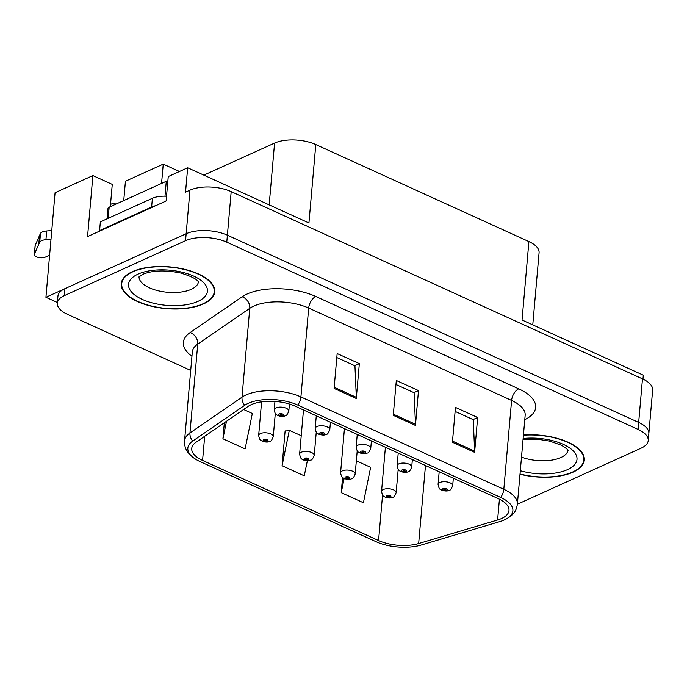 <?xml version="1.0" encoding="UTF-8"?>
<svg xmlns="http://www.w3.org/2000/svg" width="687" height="687" viewBox="0 0 687 687"><rect width="100%" height="100%" fill="white"/><g stroke="black" fill="none" stroke-linecap="round" stroke-linejoin="round"><path stroke-width="1.03" d="M203.841 175.142L274.577 143.085A29.318 13.087 5 0 1 315.797 144.562L308.935 222.983L187.671 167.774L168.246 176.576L166.117 200.973L87.558 236.577L92.891 175.58L112.264 184.399L110.315 206.667M315.797 144.562L528.904 241.575L522.043 319.996L643.315 375.196L642.972 379.087M517.397 504.06A29.318 13.087 -175 0 0 519.999 503.047L641.203 448.122A29.318 13.087 -175 0 0 648.227 440.582L652.65 390.044A29.318 13.087 -175 0 0 642.474 378.863L231.193 191.63A29.318 13.087 -175 0 0 189.973 190.162L185.533 192.171L187.671 167.774M642.474 378.863L638.67 422.428A29.318 13.087 -175 0 1 648.837 433.609A29.318 13.087 -175 0 0 638.67 422.428L227.388 235.203A29.318 13.087 -175 0 0 186.16 233.735L45.926 297.282L55.072 192.721L92.891 175.58M45.926 297.282L57.382 302.495M161.557 183.446L163.248 164.116L125.429 181.256L123.737 200.578M528.904 241.575A29.318 13.087 5 0 1 539.08 252.756L532.769 324.874M163.248 164.116L179.462 171.492M132.497 271.597A46.914 20.936 -175 0 0 121.255 283.662A46.914 20.936 -175 0 0 150.891 306.101A46.914 20.936 -175 0 0 203.481 303.912A46.914 20.936 -175 0 0 214.722 291.846A46.914 20.936 -175 0 0 185.078 269.407A46.914 20.936 -175 0 0 132.497 271.597M520.007 474.228A46.914 20.936 -175 0 0 573.061 472.149A46.914 20.936 -175 0 0 584.302 460.084A46.914 20.936 -175 0 0 523.434 434.991M251.253 404.643A31.276 13.955 5 0 1 295.23 406.215L498.127 498.582A31.276 13.955 5 0 1 508.981 510.51A31.276 13.955 5 0 1 497.603 519.99L418.658 543.546A31.276 13.955 5 0 1 378.571 540.54L202.579 460.419A31.276 13.955 5 0 1 191.733 448.491A31.276 13.955 5 0 1 196.061 442.213L248.093 406.403A31.276 13.955 5 0 1 251.253 404.643M248.299 403.303A35.183 15.698 -175 0 0 244.735 405.278L192.704 441.08A35.183 15.698 -175 0 0 195.795 459.328A35.183 15.698 -175 0 0 200.046 461.57L376.038 541.691A35.183 15.698 -175 0 0 421.131 545.066L500.076 521.519A35.183 15.698 -175 0 0 503.099 520.471A35.183 15.698 -175 0 0 500.668 497.431L297.763 405.064A35.183 15.698 -175 0 0 248.299 403.303M648.227 440.582A29.318 13.087 -175 0 0 638.06 429.401L638.67 422.428L227.388 235.203A29.318 13.087 -175 0 0 186.16 233.735L64.956 288.652A29.318 13.087 -175 0 0 57.931 296.2L57.322 303.173A29.318 13.087 -175 0 0 67.498 314.354L190.711 370.439M455.12 411.41L473.257 419.671L474.631 451.187A7.823 4.345 114.5 0 1 474.605 452.364L477.654 417.507L455.464 407.408L452.415 442.265L474.605 452.364M473.077 419.585L477.654 417.507M336.81 357.549L354.947 365.81L356.321 397.326A7.823 4.345 114.5 0 1 356.287 398.503L359.344 363.646L337.154 353.547L334.105 388.404L356.287 398.503M354.758 365.724L359.344 363.646M395.961 384.48L414.106 392.741L415.472 424.257A7.823 4.345 114.5 0 1 415.446 425.433L418.495 390.577L396.313 380.478L393.265 415.334L415.446 425.433M413.918 392.655L418.495 390.577M638.06 429.401L226.779 242.176A29.318 13.087 -175 0 0 185.55 240.699L64.346 295.625A29.318 13.087 -175 0 0 57.322 303.173M224.331 422.754L222.932 438.787L245.113 448.886L252.335 413.471L243.602 409.495M342.564 477.474L341.241 492.648L363.423 502.747L370.645 467.332L356.347 460.814M285.637 431.093L285.131 430.861L282.082 465.717L304.264 475.816L307.347 460.728M301.224 435.721L289.313 430.302L285.105 431.204M282.082 465.717L289.313 430.302M222.932 438.787L226.504 421.26M341.241 492.648L344.127 478.487M385.261 497.199A4.886 2.568 -67.1 0 0 385.441 497.294A4.886 2.568 -67.1 0 0 386.961 497.148A2.447 1.091 -175 0 0 390.319 497.233A2.447 1.091 -175 0 0 390.053 495.671A2.447 1.091 -175 0 0 386.618 495.55A2.447 1.091 -175 0 0 386.807 497.07L387.803 496.667A0.979 0.438 5 0 1 387.494 496.306A0.979 0.438 5 0 1 387.734 496.057A0.979 0.438 5 0 1 388.825 496.014A0.979 0.438 5 0 1 389.443 496.478A0.979 0.438 5 0 1 389.211 496.727A0.979 0.438 5 0 1 387.872 496.692L386.961 497.148M387.863 496.005L387.803 496.667M386.807 497.07A4.886 2.86 116.1 0 1 385.029 497.105C384.231 495.962 382.822 497.817 381.551 491.394A7.334 3.272 5 0 1 383.303 489.513A7.334 3.272 5 0 1 391.521 489.17A7.334 3.272 5 0 1 396.15 492.673C394.81 495.997 393.668 497.543 392.715 497.328C391.143 498.247 388.722 498.23 385.441 497.294M387.932 495.988L387.872 496.692M441.784 490.183A4.886 2.568 -67.1 0 0 441.973 490.286A4.886 2.568 -67.1 0 0 443.493 490.14A2.447 1.091 -175 0 0 446.842 490.226A2.447 1.091 -175 0 0 446.584 488.663A2.447 1.091 -175 0 0 443.149 488.543A2.447 1.091 -175 0 0 443.33 490.063L444.334 489.659A0.979 0.438 5 0 1 444.025 489.299A0.979 0.438 5 0 1 444.257 489.05A0.979 0.438 5 0 1 445.356 488.998A0.979 0.438 5 0 1 445.966 489.47A0.979 0.438 5 0 1 445.734 489.719A0.979 0.438 5 0 1 444.395 489.685L443.493 490.14M444.386 488.998L444.334 489.659M443.33 490.063A4.886 2.86 116.1 0 1 441.561 490.097C440.753 488.955 439.345 490.81 438.074 484.387A7.334 3.272 5 0 1 439.835 482.497A7.334 3.272 5 0 1 448.044 482.162A7.334 3.272 5 0 1 452.681 485.666C451.342 488.989 450.191 490.535 449.246 490.32C447.666 491.231 445.245 491.222 441.973 490.286M444.455 488.981L444.395 489.685M344.29 478.547A4.886 2.568 -67.1 0 0 344.479 478.641A4.886 2.568 -67.1 0 0 345.999 478.496A2.447 1.091 -175 0 0 349.357 478.581A2.447 1.091 -175 0 0 349.09 477.027A2.447 1.091 -175 0 0 345.655 476.898A2.447 1.091 -175 0 0 345.836 478.427L346.841 478.015A0.979 0.438 5 0 1 346.531 477.663A0.979 0.438 5 0 1 346.763 477.405A0.979 0.438 5 0 1 347.862 477.362A0.979 0.438 5 0 1 348.481 477.826A0.979 0.438 5 0 1 348.24 478.083A0.979 0.438 5 0 1 346.901 478.049L345.999 478.496M346.892 477.362L346.841 478.015M345.836 478.427A4.886 2.86 116.1 0 1 344.067 478.453C343.26 477.319 341.851 479.165 340.58 472.75A7.334 3.272 5 0 1 342.341 470.861A7.334 3.272 5 0 1 350.559 470.518A7.334 3.272 5 0 1 355.188 474.03C353.848 477.345 352.697 478.899 351.753 478.676C350.172 479.595 347.751 479.586 344.479 478.641M346.961 477.345L346.901 478.049M303.328 459.895A4.886 2.568 -67.1 0 0 303.517 459.998A4.886 2.568 -67.1 0 0 305.037 459.852A2.447 1.091 -175 0 0 308.386 459.938A2.447 1.091 -175 0 0 308.128 458.375A2.447 1.091 -175 0 0 304.693 458.255A2.447 1.091 -175 0 0 304.873 459.775L305.87 459.371A0.979 0.438 5 0 1 305.569 459.01A0.979 0.438 5 0 1 305.801 458.761A0.979 0.438 5 0 1 306.891 458.71A0.979 0.438 5 0 1 307.51 459.182A0.979 0.438 5 0 1 307.278 459.431A0.979 0.438 5 0 1 305.938 459.397L305.037 459.852M305.93 458.71L305.87 459.371M304.873 459.775A4.886 2.86 116.1 0 1 303.104 459.809C302.297 458.667 300.889 460.522 299.618 454.098A7.334 3.272 5 0 1 301.378 452.218A7.334 3.272 5 0 1 309.588 451.874A7.334 3.272 5 0 1 314.225 455.378C312.877 458.701 311.735 460.247 310.782 460.032C309.21 460.951 306.788 460.934 303.517 459.998M305.998 458.693L305.938 459.397M262.365 441.252A4.886 2.568 -67.1 0 0 262.546 441.346A4.886 2.568 -67.1 0 0 264.066 441.2A2.447 1.091 -175 0 0 267.423 441.286A2.447 1.091 -175 0 0 267.157 439.732A2.447 1.091 -175 0 0 263.722 439.603A2.447 1.091 -175 0 0 263.911 441.131L264.907 440.719A0.979 0.438 5 0 1 264.598 440.358A0.979 0.438 5 0 1 264.83 440.109A0.979 0.438 5 0 1 265.929 440.066A0.979 0.438 5 0 1 266.547 440.53A0.979 0.438 5 0 1 266.316 440.779A0.979 0.438 5 0 1 264.967 440.745L264.066 441.2M264.967 440.066L264.907 440.719M263.911 441.131A4.886 2.86 116.1 0 1 262.133 441.157C261.335 440.015 259.926 441.87 258.656 435.455A7.334 3.272 5 0 1 260.407 433.566A7.334 3.272 5 0 1 268.626 433.222A7.334 3.272 5 0 1 273.254 436.726C271.915 440.049 270.772 441.604 269.819 441.38C268.248 442.299 265.826 442.291 262.546 441.346M265.036 440.041L264.967 440.745M400.822 471.54A4.886 2.568 -67.1 0 0 401.002 471.634A4.886 2.568 -67.1 0 0 402.53 471.488A2.447 1.091 -175 0 0 405.88 471.574A2.447 1.091 -175 0 0 405.613 470.02A2.447 1.091 -175 0 0 402.178 469.891A2.447 1.091 -175 0 0 402.367 471.419L403.363 471.007A0.979 0.438 5 0 1 403.054 470.647A0.979 0.438 5 0 1 403.295 470.397A0.979 0.438 5 0 1 404.385 470.355A0.979 0.438 5 0 1 405.004 470.818A0.979 0.438 5 0 1 404.772 471.067A0.979 0.438 5 0 1 403.432 471.033L402.53 471.488M403.424 470.355L403.363 471.007M402.367 471.419A4.886 2.86 116.1 0 1 400.598 471.445C399.791 470.303 398.383 472.158 397.112 465.734A7.334 3.272 5 0 1 398.864 463.854A7.334 3.272 5 0 1 407.082 463.51A7.334 3.272 5 0 1 411.711 467.014C410.371 470.337 409.229 471.892 408.276 471.668C406.704 472.587 404.282 472.57 401.002 471.634M403.492 470.329L403.432 471.033M359.851 452.888A4.886 2.568 -67.1 0 0 360.04 452.982A4.886 2.568 -67.1 0 0 361.56 452.845A2.447 1.091 -175 0 0 364.917 452.931A2.447 1.091 -175 0 0 364.651 451.368A2.447 1.091 -175 0 0 361.216 451.247A2.447 1.091 -175 0 0 361.396 452.767L362.401 452.355A0.979 0.438 5 0 1 362.092 452.003A0.979 0.438 5 0 1 362.324 451.745A0.979 0.438 5 0 1 363.423 451.702A0.979 0.438 5 0 1 364.041 452.175A0.979 0.438 5 0 1 363.801 452.424A0.979 0.438 5 0 1 362.461 452.389L361.56 452.845M362.453 451.702L362.401 452.355M361.396 452.767A4.886 2.86 116.1 0 1 359.627 452.802C358.829 451.66 357.42 453.506 356.141 447.091A7.334 3.272 5 0 1 357.901 445.202A7.334 3.272 5 0 1 366.119 444.858A7.334 3.272 5 0 1 370.748 448.371C369.408 451.685 368.266 453.24 367.313 453.025C365.742 453.935 363.311 453.927 360.04 452.982M362.521 451.685L362.461 452.389M318.888 434.244A4.886 2.568 -67.1 0 0 319.077 434.339A4.886 2.568 -67.1 0 0 320.597 434.193A2.447 1.091 -175 0 0 323.946 434.278A2.447 1.091 -175 0 0 323.689 432.716A2.447 1.091 -175 0 0 320.254 432.595A2.447 1.091 -175 0 0 320.434 434.115L321.43 433.712A0.979 0.438 5 0 1 321.13 433.351A0.979 0.438 5 0 1 321.361 433.102A0.979 0.438 5 0 1 322.452 433.059A0.979 0.438 5 0 1 323.07 433.523A0.979 0.438 5 0 1 322.838 433.772A0.979 0.438 5 0 1 321.499 433.737L320.597 434.193M321.49 433.05L321.43 433.712M320.434 434.115A4.886 2.86 116.1 0 1 318.665 434.15C317.858 433.008 316.449 434.862 315.178 428.439A7.334 3.272 5 0 1 316.939 426.558A7.334 3.272 5 0 1 325.149 426.215A7.334 3.272 5 0 1 329.786 429.719C328.446 433.042 327.295 434.588 326.351 434.373C324.771 435.292 322.349 435.275 319.077 434.339M321.559 433.033L321.499 433.737M277.926 415.592A4.886 2.568 -67.1 0 0 278.106 415.687A4.886 2.568 -67.1 0 0 279.626 415.541A2.447 1.091 -175 0 0 282.984 415.626A2.447 1.091 -175 0 0 282.718 414.072A2.447 1.091 -175 0 0 279.283 413.943A2.447 1.091 -175 0 0 279.472 415.472L280.468 415.06A0.979 0.438 5 0 1 280.159 414.708A0.979 0.438 5 0 1 280.399 414.45A0.979 0.438 5 0 1 281.49 414.407A0.979 0.438 5 0 1 282.108 414.871A0.979 0.438 5 0 1 281.876 415.128A0.979 0.438 5 0 1 280.536 415.094L279.626 415.541M280.528 414.407L280.468 415.06M279.472 415.472A4.886 2.86 116.1 0 1 277.694 415.498C276.895 414.364 275.487 416.21 274.216 409.796A7.334 3.272 5 0 1 275.968 407.906A7.334 3.272 5 0 1 284.186 407.563A7.334 3.272 5 0 1 288.815 411.075C287.475 414.39 286.333 415.944 285.38 415.721C283.808 416.64 281.387 416.631 278.106 415.687M280.597 414.39L280.536 415.094M50.993 239.291L45.935 239.686A9.773 4.362 -175 0 0 39.743 242.004L34.453 254.044A6.243 2.782 5 0 0 34.35 254.448A6.243 2.782 5 0 0 38.292 257.436A6.243 2.782 5 0 0 45.29 257.144L49.601 255.186M155.777 205.662A19.545 8.725 -175 0 0 151.629 207.002L99.589 230.583A19.545 8.725 5 0 1 100.216 230.841M166.529 196.233A19.545 8.725 -175 0 0 152.385 198.285L100.354 221.867L99.589 230.583M110.513 204.443L111.715 203.893A9.773 5.436 114.5 0 1 115.004 203.713A9.773 5.436 114.5 0 1 115.76 204.202M45.935 239.686L46.699 230.969L51.757 230.583M46.699 230.969A9.773 4.362 -175 0 0 40.507 233.288L35.217 245.336A6.243 2.782 -175 0 0 35.114 245.731L34.35 254.448M40.507 233.288L39.743 242.004M39.545 235.28L38.79 243.988M132.866 271.769A46.424 20.713 5 0 1 184.906 269.596A46.424 20.713 5 0 1 214.241 291.803A46.424 20.713 5 0 1 203.112 303.74A46.424 20.713 5 0 1 151.071 305.913A46.424 20.713 5 0 1 121.736 283.705A46.424 20.713 5 0 1 132.866 271.769M167.877 180.87A4.886 2.181 -175 0 0 166.28 181.299L109.164 207.182A4.886 2.181 -175 0 0 107.996 208.444L107.086 218.818M523.417 435.223A46.424 20.713 5 0 1 583.813 460.041A46.424 20.713 5 0 1 572.683 471.986A46.424 20.713 5 0 1 520.025 473.996M189.973 190.162L185.55 240.699M231.193 191.63L226.779 242.176M274.577 143.085L269.175 204.881M191.948 356.278A48.871 21.804 5 0 1 190.11 332.577L242.15 296.775A48.871 21.804 5 0 1 315.797 296.475L518.702 388.842A9.773 5.436 -65.5 0 0 511.592 400.435L308.686 308.068A39.099 17.441 -175 0 0 253.726 306.101A39.099 17.441 -175 0 0 249.767 308.308L197.736 344.11A39.099 17.441 -175 0 0 192.326 351.959L184.545 440.839A39.099 17.441 5 0 1 189.964 432.982A9.773 7.694 55.5 0 0 192.704 441.08M518.702 388.842A48.871 21.804 5 0 1 524.782 419.663M525.16 415.343A39.099 17.441 -175 0 0 511.592 400.435L503.82 489.307A39.099 17.441 5 0 1 517.38 504.224L525.16 415.343M190.11 332.577A9.773 7.694 -124.5 0 1 197.736 344.11L189.964 432.982L241.996 397.18A39.099 17.441 5 0 1 245.955 394.982A39.099 17.441 5 0 1 300.915 396.94A9.773 5.436 114.5 0 1 297.763 405.064M244.735 405.278A9.773 7.694 55.5 0 1 241.996 397.18L249.767 308.308A9.773 7.694 -124.5 0 0 242.15 296.775M500.668 497.431A9.773 5.436 -65.5 0 0 503.82 489.307L300.915 396.94L308.686 308.068A9.773 5.436 -65.5 0 1 315.797 296.475M64.346 295.625L64.956 288.652M378.571 540.54L382.556 495.044M418.658 543.546L425.485 465.511M497.603 519.99L499.423 499.2M202.579 460.419L204.692 436.271M415.472 424.257L393.359 414.192M356.321 397.326L334.208 387.262M474.631 451.187L452.518 441.123M152.385 198.285L151.629 207.002M34.453 254.044L35.217 245.336M139.032 276.809A29.807 13.302 -175 0 0 158.276 290.79A29.807 13.302 -175 0 0 191.304 289.304A29.807 13.302 -175 0 0 198.406 282.005M138.044 274.122A39.588 17.664 5 0 1 193.691 276.105A39.588 17.664 5 0 1 197.933 301.387A39.588 17.664 5 0 1 142.286 299.403A39.588 17.664 5 0 1 138.044 274.122M109.164 207.182L108.194 218.311M166.28 181.299L164.983 196.173M521.502 457.104A29.807 13.302 -175 0 0 560.875 457.551A29.807 13.302 -175 0 0 567.977 450.251M523.133 438.495A39.588 17.664 5 0 1 569.729 447.984A39.588 17.664 5 0 1 567.514 469.625A39.588 17.664 5 0 1 520.308 470.724M195.795 459.328C185.301 452.123 184.545 446.997 184.545 440.839M503.099 520.471C514.855 515.078 516.272 510.243 517.38 504.224M398.185 469.479L396.15 492.673M385.407 447.271L381.551 491.394M453.334 478.186L452.681 485.666M439.182 471.746L438.074 484.387M357.214 450.835L355.188 474.03M344.445 428.619L340.58 472.75M316.252 432.183L314.225 455.378M303.482 409.976L299.618 454.098M275.289 413.54L273.254 436.726M261.592 401.826L258.656 435.455M412.372 459.543L411.711 467.014M398.22 453.102L397.112 465.734M371.401 440.891L370.748 448.371M357.249 434.45L356.141 447.091M330.438 422.247L329.786 429.719M316.286 415.798L315.178 428.439M289.433 404.042L288.815 411.075M274.946 401.423L274.216 409.796M115.914 204.125L115.004 203.713M198.483 282.177C198.036 283.027 201.016 279.111 180.234 272.902C164.786 269.897 152.316 270.36 142.836 274.311L138.92 276.964M214.241 291.803L214.499 288.798M121.736 283.705L122.003 280.708M568.063 450.423L566.827 448.851L561.614 445.322L549.815 441.148L539.097 439.431L523.022 439.732M583.813 460.041L584.079 457.035"/></g></svg>
